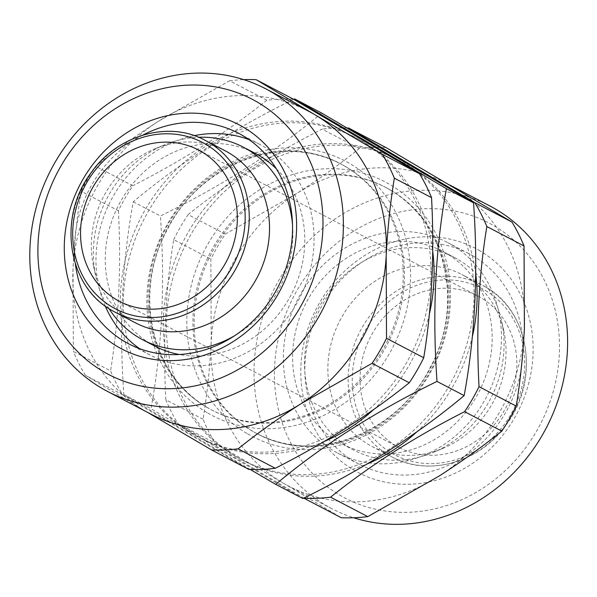 <?xml version="1.0" encoding="UTF-8"?>
<svg xmlns="http://www.w3.org/2000/svg" width="597" height="597" viewBox="0 0 597 597"><rect width="100%" height="100%" fill="white"/><g stroke="black" fill="none" stroke-linecap="round" stroke-linejoin="round"><path stroke-width="0.45" stroke-dasharray="2.98 2.24" d="M475.719 273.807A169.19 151.377 -62.4 0 0 406.311 164.25A169.19 151.377 -62.4 0 0 191.406 233.666A169.19 151.377 -62.4 0 0 237.166 457.227A169.19 151.377 -62.4 0 0 367.088 463.996M416.631 432.049A169.19 151.377 -62.4 0 0 472.384 336.439M304.089 498.294L177.906 423.669L215.114 443.116L282.463 482.652A170.742 152.765 -62.4 0 0 288.724 486.137A170.742 152.765 -62.4 0 0 439.049 476.1A170.742 152.765 -62.4 0 0 524.397 328.268A170.742 152.765 -62.4 0 0 453.16 186.988A170.742 152.765 -62.4 0 0 446.899 183.503A170.742 152.765 -62.4 0 0 296.582 193.547A170.742 152.765 -62.4 0 0 211.226 341.38A170.742 152.765 -62.4 0 0 282.463 482.652L341.297 517.741M489.906 205.98A170.742 152.765 -62.4 0 0 277.321 283.008A170.742 152.765 -62.4 0 0 325.462 505.129A170.742 152.765 -62.4 0 0 331.731 508.614A170.742 152.765 -62.4 0 0 353.67 517.756M451.742 244.852A118.743 106.244 -62.4 0 0 447.384 242.434A118.743 106.244 -62.4 0 0 299.545 296A118.743 106.244 -62.4 0 0 333.029 450.474A118.743 106.244 -62.4 0 0 337.38 452.899A118.743 106.244 -62.4 0 0 485.227 399.333A118.743 106.244 -62.4 0 0 451.742 244.852M473.242 256.091A118.743 106.244 -62.4 0 0 468.891 253.673A118.743 106.244 -62.4 0 0 321.044 307.239A118.743 106.244 -62.4 0 0 354.528 461.712A118.743 106.244 -62.4 0 0 358.887 464.138A118.743 106.244 -62.4 0 0 506.726 410.572A118.743 106.244 -62.4 0 0 473.242 256.091M480.197 250.979A126.504 113.184 -62.4 0 0 319.507 302.88A126.504 113.184 -62.4 0 0 353.722 470.04A126.504 113.184 -62.4 0 0 514.413 418.139A126.504 113.184 -62.4 0 0 480.197 250.979M339.365 494.898A155.22 138.877 -62.4 0 0 536.531 431.221A155.22 138.877 -62.4 0 0 494.547 226.114A155.22 138.877 -62.4 0 0 297.388 289.799A155.22 138.877 -62.4 0 0 339.365 494.898M248.904 139.571A118.743 106.244 117.6 0 1 260.016 144.496A118.743 106.244 117.6 0 1 264.374 146.922A118.743 106.244 117.6 0 1 297.858 301.403A118.743 106.244 117.6 0 1 150.011 354.969A118.743 106.244 117.6 0 1 145.653 352.543A118.743 106.244 117.6 0 1 139.623 348.655M105.206 306.022A118.743 106.244 117.6 0 1 194.256 135.653M75.409 264.135A118.743 106.244 117.6 0 1 142.855 135.094M150.496 413.893A170.742 152.765 117.6 0 1 144.235 410.408L85.401 375.319L122.609 394.766A189.361 169.429 117.6 0 1 110.557 370.864L73.349 351.417L73.006 269.128C74.409 242.083 77.132 216.136 81.17 191.294L118.378 210.741A189.361 169.429 117.6 0 1 132.818 185.727L95.61 166.279C114.908 150.757 135.825 135.765 158.354 121.303L229.614 80.767L266.822 100.214A189.361 169.429 117.6 0 1 293.314 99.109M360.237 140.168A169.19 151.377 117.6 0 1 405.997 363.73A169.19 151.377 117.6 0 1 191.085 433.146A169.19 151.377 117.6 0 1 145.325 209.584A169.19 151.377 117.6 0 1 360.237 140.168M122.609 394.766L248.792 469.391M395.789 445.661A85.371 76.386 117.6 0 1 371.715 334.604A85.371 76.386 117.6 0 1 478.003 296.09A85.371 76.386 117.6 0 1 481.137 297.828A85.371 76.386 117.6 0 1 505.211 408.893A85.371 76.386 117.6 0 1 398.915 447.407A85.371 76.386 117.6 0 1 395.789 445.661M465.451 276.515A97.013 86.796 117.6 0 1 503.801 330.999A97.013 86.796 117.6 0 1 442.302 448.66A97.013 86.796 117.6 0 1 372.021 446.481A97.013 86.796 117.6 0 1 368.461 444.504A97.013 86.796 117.6 0 1 341.111 318.298A97.013 86.796 117.6 0 1 461.899 274.538A97.013 86.796 117.6 0 1 465.451 276.515M458.615 259.822A108.654 97.214 117.6 0 1 501.562 320.835A108.654 97.214 117.6 0 1 432.683 452.623A108.654 97.214 117.6 0 1 353.969 450.183A108.654 97.214 117.6 0 1 349.984 447.966A108.654 97.214 117.6 0 1 319.35 306.619A108.654 97.214 117.6 0 1 454.63 257.598A108.654 97.214 117.6 0 1 458.615 259.822M338.074 441.743A108.654 97.214 -62.4 0 0 342.059 443.959A108.654 97.214 -62.4 0 0 477.339 394.945A108.654 97.214 -62.4 0 0 446.698 253.591A108.654 97.214 -62.4 0 0 442.713 251.374A108.654 97.214 -62.4 0 0 307.433 300.388A108.654 97.214 -62.4 0 0 338.074 441.743M391.184 190.458A138.922 124.295 117.6 0 1 430.355 371.185A138.922 124.295 117.6 0 1 257.389 433.855A138.922 124.295 117.6 0 1 252.292 431.019A138.922 124.295 117.6 0 1 213.122 250.292A138.922 124.295 117.6 0 1 386.087 187.622A138.922 124.295 117.6 0 1 391.184 190.458M403.244 162.645A169.19 151.377 117.6 0 1 449.004 386.207A169.19 151.377 117.6 0 1 234.091 455.623A169.19 151.377 117.6 0 1 188.331 232.061A169.19 151.377 117.6 0 1 403.244 162.645M321.686 113.057C275.986 151.422 222.226 185.734 160.399 215.98C165.197 284.209 162.056 348.454 150.989 408.721L302.866 498.532M324.089 441.519A169.19 151.377 117.6 0 1 194.159 434.75A169.19 151.377 117.6 0 1 148.399 211.189A169.19 151.377 117.6 0 1 363.312 141.773A169.19 151.377 117.6 0 1 432.713 251.322M429.385 313.955A169.19 151.377 117.6 0 1 373.632 409.572M250.165 469.436L123.833 394.527C119.034 326.298 122.169 262.053 133.243 201.786C178.943 163.421 232.711 129.116 294.537 98.863M206.219 406.938A138.922 124.295 -62.4 0 0 211.316 409.773A138.922 124.295 -62.4 0 0 384.281 347.103A138.922 124.295 -62.4 0 0 345.103 166.376A138.922 124.295 -62.4 0 0 340.014 163.541A138.922 124.295 -62.4 0 0 167.048 226.211A138.922 124.295 -62.4 0 0 206.219 406.938M292.523 224.875A108.654 97.214 117.6 0 1 234.554 335.768M276.344 168.787A108.654 97.214 117.6 0 1 291.172 294.761A108.654 97.214 117.6 0 1 179.272 354.506M154.683 346.021A108.654 97.214 117.6 0 1 150.698 343.805A108.654 97.214 117.6 0 1 120.064 202.458A108.654 97.214 117.6 0 1 255.344 153.436M135.504 322.865A97.013 86.796 117.6 0 1 131.944 320.88A97.013 86.796 117.6 0 1 93.595 266.404A97.013 86.796 117.6 0 1 155.093 148.735A97.013 86.796 117.6 0 1 225.375 150.914M108.997 308.634A108.654 97.214 117.6 0 1 95.833 276.56A108.654 97.214 117.6 0 1 164.712 144.773A108.654 97.214 117.6 0 1 198.562 137.273M123.833 394.527L150.989 408.721M133.243 201.786L160.399 215.98M229.614 80.767A189.361 169.429 117.6 0 1 243.725 79.64M81.17 191.294A189.361 169.429 117.6 0 1 95.61 166.279M85.401 375.319A189.361 169.429 117.6 0 1 73.349 351.417M147.332 412.236L144.235 410.408A170.742 152.765 117.6 0 1 73.006 269.128A170.742 152.765 117.6 0 1 158.354 121.303A170.742 152.765 117.6 0 1 308.679 111.258M118.378 210.741C121.4 266.769 118.796 320.141 110.557 370.864M266.822 100.214C228.002 131.504 183.339 160.011 132.818 185.727M385.819 147.459A189.361 169.429 -62.4 0 0 359.319 148.563C340.021 164.085 319.111 179.078 296.582 193.547L225.323 234.076A189.361 169.429 -62.4 0 0 210.883 259.091L211.226 341.38C209.823 368.424 207.099 394.371 203.062 419.213A189.361 169.429 -62.4 0 0 215.114 443.116M203.062 419.213L165.854 399.766A189.361 169.429 -62.4 0 0 177.906 423.669M165.854 399.766C162.832 343.738 165.436 290.366 173.675 239.643L210.883 259.091M225.323 234.076L188.115 214.629A189.361 169.429 -62.4 0 0 173.675 239.643M188.115 214.629C226.927 183.339 271.598 154.839 322.119 129.116L359.319 148.563M347.23 127.959A189.361 169.429 -62.4 0 0 322.119 129.116M485.727 287.112A97.013 86.796 117.6 0 1 513.084 413.318A97.013 86.796 117.6 0 1 392.296 457.078A97.013 86.796 117.6 0 1 388.737 455.101A97.013 86.796 117.6 0 1 361.379 328.895A97.013 86.796 117.6 0 1 482.167 285.127A97.013 86.796 117.6 0 1 485.727 287.112M485.406 290.44A93.908 84.02 117.6 0 1 510.801 414.527A93.908 84.02 117.6 0 1 391.52 453.056A93.908 84.02 117.6 0 1 366.118 328.969A93.908 84.02 117.6 0 1 485.406 290.44M389.953 189.816A138.922 124.295 117.6 0 1 429.124 370.543A138.922 124.295 117.6 0 1 256.158 433.213A138.922 124.295 117.6 0 1 251.061 430.377A138.922 124.295 117.6 0 1 211.89 249.65A138.922 124.295 117.6 0 1 384.856 186.98A138.922 124.295 117.6 0 1 389.953 189.816M246.897 433.444A143.578 128.459 117.6 0 1 208.062 243.725A143.578 128.459 117.6 0 1 390.438 184.824A143.578 128.459 117.6 0 1 429.273 374.543A143.578 128.459 117.6 0 1 246.897 433.444M207.45 407.579A138.922 124.295 117.6 0 1 168.272 226.853A138.922 124.295 117.6 0 1 341.238 164.182A138.922 124.295 117.6 0 1 346.335 167.018A138.922 124.295 117.6 0 1 385.505 347.745A138.922 124.295 117.6 0 1 212.539 410.415A138.922 124.295 117.6 0 1 207.45 407.579M206.965 412.579A143.578 128.459 117.6 0 1 168.13 222.853A143.578 128.459 117.6 0 1 350.506 163.951A143.578 128.459 117.6 0 1 389.341 353.67A143.578 128.459 117.6 0 1 206.965 412.579M111.676 310.291A97.013 86.796 117.6 0 1 84.319 184.077A97.013 86.796 117.6 0 1 205.107 140.317M331.731 508.614L288.724 486.137M468.891 253.673L447.384 242.434M238.516 133.258L260.016 144.496M198.48 149.989L478.003 296.09M372.021 446.481L392.296 457.078C428.825 477.219 480.272 462.421 506.547 424.31C540.106 380.043 529.733 311.201 485.757 287.127L461.899 274.538M503.801 330.999L501.562 320.835M442.302 448.66L432.683 452.623M342.059 443.959L353.969 450.183M386.087 187.622L389.908 189.794C445.705 220.711 465.003 304.298 430.191 367.528C397.139 434.295 313.559 465.444 256.158 433.213L257.389 433.855M340.014 163.541L341.238 164.182C283.784 131.915 200.099 163.168 167.115 230.054C132.422 293.269 151.757 376.714 207.487 407.602L211.316 409.773M93.595 266.404L95.833 276.56M155.093 148.735L164.712 144.773M442.713 251.374L454.63 257.598M119.393 301.306L398.915 447.407M128.512 343.73L150.011 354.969M358.887 464.138L337.38 452.899M450.063 185.16L446.899 183.503"/><path stroke-width="0.9" d="M367.088 463.996A169.19 151.377 -62.4 0 0 416.631 432.049M472.384 336.439A169.19 151.377 -62.4 0 0 475.719 273.807M367.789 516.629A189.361 169.429 -62.4 0 1 341.297 517.741L304.089 498.294A189.361 169.429 -62.4 0 0 330.581 497.182L367.789 516.629L439.049 476.1C461.63 461.593 482.548 446.601 501.793 431.116A189.361 169.429 -62.4 0 0 516.233 406.109C520.278 381.192 523.002 355.245 524.397 328.268L524.047 245.979A189.361 169.429 -62.4 0 0 511.995 222.077L385.819 147.459L348.611 128.012A189.361 169.429 -62.4 0 0 347.23 127.959M501.793 431.116L464.585 411.669C414.534 437.086 369.871 465.593 330.581 497.182M464.585 411.669A189.361 169.429 -62.4 0 0 479.025 386.662L516.233 406.109M524.047 245.979L486.839 226.532C478.63 276.687 476.025 330.066 479.025 386.662M486.839 226.532A189.361 169.429 -62.4 0 0 474.787 202.629L511.995 222.077M348.611 128.012L474.787 202.629M353.67 517.756A170.742 152.765 -62.4 0 0 550.3 419.736A170.742 152.765 -62.4 0 0 496.167 209.465A170.742 152.765 -62.4 0 0 489.906 205.98L450.063 185.16M139.623 348.655A118.743 106.244 117.6 0 1 105.206 306.022M194.256 135.653A118.743 106.244 117.6 0 1 248.904 139.571M142.855 135.094A118.743 106.244 117.6 0 1 238.516 133.258A118.743 106.244 117.6 0 1 242.867 135.683A118.743 106.244 117.6 0 1 276.351 290.164A118.743 106.244 117.6 0 1 128.512 343.73A118.743 106.244 117.6 0 1 124.154 341.305A118.743 106.244 117.6 0 1 75.409 264.135M117.206 346.417A126.504 113.184 117.6 0 1 82.99 179.257A126.504 113.184 117.6 0 1 243.68 127.362A126.504 113.184 117.6 0 1 277.896 294.515A126.504 113.184 117.6 0 1 117.206 346.417M258.031 102.497A155.22 138.877 117.6 0 1 300.015 307.597A155.22 138.877 117.6 0 1 102.848 371.282A155.22 138.877 117.6 0 1 60.864 166.175A155.22 138.877 117.6 0 1 258.031 102.497M271.933 92.266A170.742 152.765 117.6 0 1 320.082 314.395A170.742 152.765 117.6 0 1 107.497 391.416A170.742 152.765 117.6 0 1 101.236 387.931A170.742 152.765 117.6 0 1 53.088 165.809A170.742 152.765 117.6 0 1 265.672 88.781A170.742 152.765 117.6 0 1 271.933 92.266M265.672 88.781L308.679 111.258A170.742 152.765 117.6 0 1 314.94 114.743L382.289 154.28L419.49 173.727L293.314 99.109L256.106 79.662L314.94 114.743A170.742 152.765 117.6 0 1 386.169 256.023A170.742 152.765 117.6 0 1 300.821 403.856A170.742 152.765 117.6 0 1 150.496 413.893L107.497 391.416M419.49 173.727A189.361 169.429 117.6 0 1 431.541 197.629L394.341 178.182C390.289 203.099 387.565 229.047 386.169 256.023L386.52 338.312L423.728 357.76C431.937 307.597 434.541 254.225 431.541 197.629M423.728 357.76A189.361 169.429 117.6 0 1 409.288 382.767L372.08 363.319L300.821 403.856C278.239 418.363 257.322 433.355 238.076 448.832L275.284 468.279C325.328 442.862 369.998 414.363 409.288 382.767M275.284 468.279A189.361 169.429 117.6 0 1 248.792 469.391L211.584 449.944L147.332 412.236M116.266 299.567A85.371 76.386 117.6 0 1 92.192 188.503A85.371 76.386 117.6 0 1 198.48 149.989A85.371 76.386 117.6 0 1 201.614 151.735A85.371 76.386 117.6 0 1 225.688 262.799A85.371 76.386 117.6 0 1 119.393 301.306A85.371 76.386 117.6 0 1 116.266 299.567M275.71 484.339L302.866 498.532C364.424 468.451 418.184 434.146 464.153 395.61C475.212 335.663 478.346 271.419 473.563 202.868L321.686 113.057L294.537 98.863L446.414 188.682C435.355 248.621 432.221 312.865 437.004 381.416C375.446 411.497 321.679 445.802 275.71 484.339L250.165 469.436M432.713 251.322A169.19 151.377 117.6 0 1 429.385 313.955M373.632 409.572A169.19 151.377 117.6 0 1 324.089 441.519M198.562 137.273A108.654 97.214 117.6 0 1 243.427 147.213A108.654 97.214 117.6 0 1 247.412 149.429A108.654 97.214 117.6 0 1 292.523 224.875M234.554 335.768A108.654 97.214 117.6 0 1 142.773 339.797A108.654 97.214 117.6 0 1 138.788 337.581A108.654 97.214 117.6 0 1 108.997 308.634M243.427 147.213L255.344 153.436A108.654 97.214 117.6 0 1 259.329 155.66A108.654 97.214 117.6 0 1 276.344 168.787M179.272 354.506A108.654 97.214 117.6 0 1 154.683 346.021L142.773 339.797M205.107 140.317A97.013 86.796 117.6 0 1 208.659 142.295A97.013 86.796 117.6 0 1 236.016 268.501A97.013 86.796 117.6 0 1 115.228 312.268L111.646 310.268C67.767 286.239 57.312 217.621 90.677 173.346C116.9 135.056 168.488 120.124 205.107 140.317L225.375 150.914A97.013 86.796 117.6 0 1 228.935 152.892A97.013 86.796 117.6 0 1 256.292 279.097A97.013 86.796 117.6 0 1 135.504 322.865L115.228 312.268A97.013 86.796 117.6 0 1 111.676 310.291M437.004 381.416L464.153 395.61M446.414 188.682L473.563 202.868M386.52 338.312A189.361 169.429 117.6 0 1 372.08 363.319M382.289 154.28A189.361 169.429 117.6 0 1 394.341 178.182M243.725 79.64A189.361 169.429 117.6 0 1 256.106 79.662M238.076 448.832A189.361 169.429 117.6 0 1 211.584 449.944M205.883 144.34A93.908 84.02 117.6 0 1 231.278 268.434A93.908 84.02 117.6 0 1 111.997 306.955A93.908 84.02 117.6 0 1 86.595 182.869A93.908 84.02 117.6 0 1 205.883 144.34"/></g></svg>
